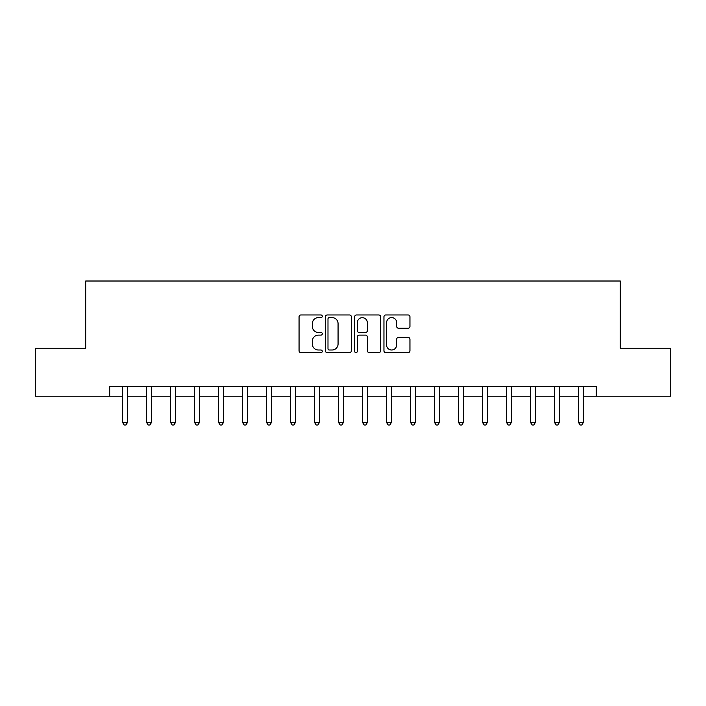 <?xml version="1.0" encoding="UTF-8"?>
<svg xmlns="http://www.w3.org/2000/svg" width="706" height="706" viewBox="0 0 706 706"><rect width="100%" height="100%" fill="white"/><g stroke="black" fill="none" stroke-linecap="round" stroke-linejoin="round"><path stroke-width="1.06" d="M322.289 316.279A1.315 1.315 0 0 0 320.965 314.964L300.95 314.964A1.889 1.889 0 0 0 299.062 316.844L299.062 350.758A1.889 1.889 0 0 0 300.95 352.647L320.965 352.647A1.315 1.315 0 0 0 322.289 351.323A1.315 1.315 0 0 0 320.965 350.008L318.38 350.008A6.027 6.027 0 0 1 312.343 343.981L312.343 341.148A6.027 6.027 0 0 1 318.38 335.121L320.965 335.121A1.315 1.315 0 0 0 322.289 333.806A1.315 1.315 0 0 0 320.965 332.482L318.38 332.482A6.027 6.027 0 0 1 312.343 326.454L312.343 323.63A6.027 6.027 0 0 1 318.38 317.603L320.965 317.603A1.315 1.315 0 0 0 322.289 316.279M408.068 328.246A1.889 1.889 0 0 0 409.948 326.357L409.948 316.844A1.889 1.889 0 0 0 408.068 314.964L385.829 314.964A1.889 1.889 0 0 0 383.949 316.844L383.949 350.758A1.889 1.889 0 0 0 385.829 352.647L408.068 352.647A1.889 1.889 0 0 0 409.948 350.758L409.948 339.268A1.889 1.889 0 0 0 408.068 337.38L398.555 337.38A1.889 1.889 0 0 0 396.666 339.268L396.666 344.969A5.039 5.039 0 0 1 391.627 350.008A5.039 5.039 0 0 1 386.588 344.969L386.588 322.642A5.039 5.039 0 0 1 391.627 317.603A5.039 5.039 0 0 1 396.666 322.642L396.666 326.357A1.889 1.889 0 0 0 398.555 328.246L408.068 328.246M109.686 396.19L35.3 396.19L35.3 348.199L85.691 348.199L85.691 281.014L620.309 281.014L620.309 348.199L670.7 348.199L670.7 396.19L596.314 396.19L596.314 386.597L109.686 386.597L109.686 396.19L122.641 396.19M351.35 316.844A1.889 1.889 0 0 0 349.47 314.964L327.231 314.964A1.889 1.889 0 0 0 325.351 316.844L325.351 350.758A1.889 1.889 0 0 0 327.231 352.647L349.47 352.647A1.889 1.889 0 0 0 351.35 350.758L351.35 316.844M356.53 314.964L378.769 314.964A1.889 1.889 0 0 1 380.649 316.844L380.649 350.758A1.889 1.889 0 0 1 378.769 352.647L369.256 352.647A1.889 1.889 0 0 1 367.367 350.758L367.367 337.009A1.889 1.889 0 0 0 365.487 335.121L359.169 335.121A1.889 1.889 0 0 0 357.289 337.009L357.289 351.323A1.315 1.315 0 0 1 355.965 352.647A1.315 1.315 0 0 1 354.65 351.323L354.65 316.844A1.889 1.889 0 0 1 356.53 314.964M127.442 396.19L146.636 396.19M151.437 396.19L170.631 396.19M175.432 396.19L194.627 396.19M199.427 396.19L218.622 396.19M223.423 396.19L242.617 396.19M247.418 396.19L266.612 396.19M271.413 396.19L290.616 396.19M295.408 396.19L314.611 396.19M319.403 396.19L338.606 396.19M343.398 396.19L362.602 396.19M367.394 396.19L386.597 396.19M391.389 396.19L410.592 396.19M415.384 396.19L434.587 396.19M439.388 396.19L458.582 396.19M463.383 396.19L482.577 396.19M487.378 396.19L506.573 396.19M511.373 396.19L530.568 396.19M535.369 396.19L554.563 396.19M559.364 396.19L578.558 396.19M583.359 396.19L596.314 396.19M329.305 317.603A1.315 1.315 0 0 0 327.99 318.918L327.99 348.693A1.315 1.315 0 0 0 329.305 350.008L332.041 350.008A6.027 6.027 0 0 0 338.068 343.981L338.068 323.63A6.027 6.027 0 0 0 332.041 317.603L329.305 317.603M367.367 322.73A5.039 5.039 0 0 0 362.328 317.691A5.039 5.039 0 0 0 357.289 322.73L357.289 330.602A1.889 1.889 0 0 0 359.169 332.482L365.487 332.482A1.889 1.889 0 0 0 367.367 330.602L367.367 322.73M127.68 386.597L127.583 386.835A1.924 1.924 0 0 0 127.442 387.55L127.442 422.488L122.641 422.488L122.641 387.55A1.924 1.924 0 0 0 122.509 386.835L122.403 386.597M127.442 422.488L126.003 424.986L124.079 424.986L122.641 422.488M151.675 386.597L151.578 386.835A1.924 1.924 0 0 0 151.437 387.55L151.437 422.488L146.636 422.488L146.636 387.55A1.924 1.924 0 0 0 146.504 386.835L146.398 386.597M151.437 422.488L149.999 424.986L148.075 424.986L146.636 422.488M175.67 386.597L175.573 386.835A1.924 1.924 0 0 0 175.432 387.55L175.432 422.488L170.631 422.488L170.631 387.55A1.924 1.924 0 0 0 170.499 386.835L170.402 386.597M175.432 422.488L173.994 424.986L172.07 424.986L170.631 422.488M199.666 386.597L199.569 386.835A1.924 1.924 0 0 0 199.427 387.55L199.427 422.488L194.627 422.488L194.627 387.55A1.924 1.924 0 0 0 194.494 386.835L194.397 386.597M199.427 422.488L197.989 424.986L196.074 424.986L194.627 422.488M223.661 386.597L223.564 386.835A1.924 1.924 0 0 0 223.423 387.55L223.423 422.488L218.622 422.488L218.622 387.55A1.924 1.924 0 0 0 218.489 386.835L218.392 386.597M223.423 422.488L221.984 424.986L220.069 424.986L218.622 422.488M247.656 386.597L247.559 386.835A1.924 1.924 0 0 0 247.418 387.55L247.418 422.488L242.617 422.488L242.617 387.55A1.924 1.924 0 0 0 242.485 386.835L242.387 386.597M247.418 422.488L245.979 424.986L244.064 424.986L242.617 422.488M271.651 386.597L271.554 386.835A1.924 1.924 0 0 0 271.413 387.55L271.413 422.488L266.612 422.488L266.612 387.55A1.924 1.924 0 0 0 266.48 386.835L266.383 386.597M271.413 422.488L269.974 424.986L268.059 424.986L266.612 422.488M295.646 386.597L295.549 386.835A1.924 1.924 0 0 0 295.408 387.55L295.408 422.488L290.616 422.488L290.616 387.55A1.924 1.924 0 0 0 290.475 386.835L290.378 386.597M295.408 422.488L293.97 424.986L292.055 424.986L290.616 422.488M319.641 386.597L319.544 386.835A1.924 1.924 0 0 0 319.403 387.55L319.403 422.488L314.611 422.488L314.611 387.55A1.924 1.924 0 0 0 314.47 386.835L314.373 386.597M319.403 422.488L317.965 424.986L316.05 424.986L314.611 422.488M343.637 386.597L343.54 386.835A1.924 1.924 0 0 0 343.398 387.55L343.398 422.488L338.606 422.488L338.606 387.55A1.924 1.924 0 0 0 338.465 386.835L338.368 386.597M343.398 422.488L341.96 424.986L340.045 424.986L338.606 422.488M367.632 386.597L367.535 386.835A1.924 1.924 0 0 0 367.394 387.55L367.394 422.488L362.602 422.488L362.602 387.55A1.924 1.924 0 0 0 362.46 386.835L362.363 386.597M367.394 422.488L365.955 424.986L364.04 424.986L362.602 422.488M391.627 386.597L391.53 386.835A1.924 1.924 0 0 0 391.389 387.55L391.389 422.488L386.597 422.488L386.597 387.55A1.924 1.924 0 0 0 386.456 386.835L386.358 386.597M391.389 422.488L389.95 424.986L388.035 424.986L386.597 422.488M415.622 386.597L415.525 386.835A1.924 1.924 0 0 0 415.384 387.55L415.384 422.488L410.592 422.488L410.592 387.55A1.924 1.924 0 0 0 410.451 386.835L410.354 386.597M415.384 422.488L413.945 424.986L412.03 424.986L410.592 422.488M439.617 386.597L439.52 386.835A1.924 1.924 0 0 0 439.388 387.55L439.388 422.488L434.587 422.488L434.587 387.55A1.924 1.924 0 0 0 434.446 386.835L434.349 386.597M439.388 422.488L437.941 424.986L436.026 424.986L434.587 422.488M463.613 386.597L463.515 386.835A1.924 1.924 0 0 0 463.383 387.55L463.383 422.488L458.582 422.488L458.582 387.55A1.924 1.924 0 0 0 458.441 386.835L458.344 386.597M463.383 422.488L461.936 424.986L460.021 424.986L458.582 422.488M487.608 386.597L487.511 386.835A1.924 1.924 0 0 0 487.378 387.55L487.378 422.488L482.577 422.488L482.577 387.55A1.924 1.924 0 0 0 482.436 386.835L482.339 386.597M487.378 422.488L485.931 424.986L484.016 424.986L482.577 422.488M511.603 386.597L511.506 386.835A1.924 1.924 0 0 0 511.373 387.55L511.373 422.488L506.573 422.488L506.573 387.55A1.924 1.924 0 0 0 506.431 386.835L506.334 386.597M511.373 422.488L509.926 424.986L508.011 424.986L506.573 422.488M535.598 386.597L535.501 386.835A1.924 1.924 0 0 0 535.369 387.55L535.369 422.488L530.568 422.488L530.568 387.55A1.924 1.924 0 0 0 530.427 386.835L530.33 386.597M535.369 422.488L533.93 424.986L532.006 424.986L530.568 422.488M559.602 386.597L559.496 386.835A1.924 1.924 0 0 0 559.364 387.55L559.364 422.488L554.563 422.488L554.563 387.55A1.924 1.924 0 0 0 554.422 386.835L554.325 386.597M559.364 422.488L557.925 424.986L556.001 424.986L554.563 422.488M583.597 386.597L583.491 386.835A1.924 1.924 0 0 0 583.359 387.55L583.359 422.488L578.558 422.488L578.558 387.55A1.924 1.924 0 0 0 578.417 386.835L578.32 386.597M583.359 422.488L581.92 424.986L579.997 424.986L578.558 422.488"/></g></svg>
